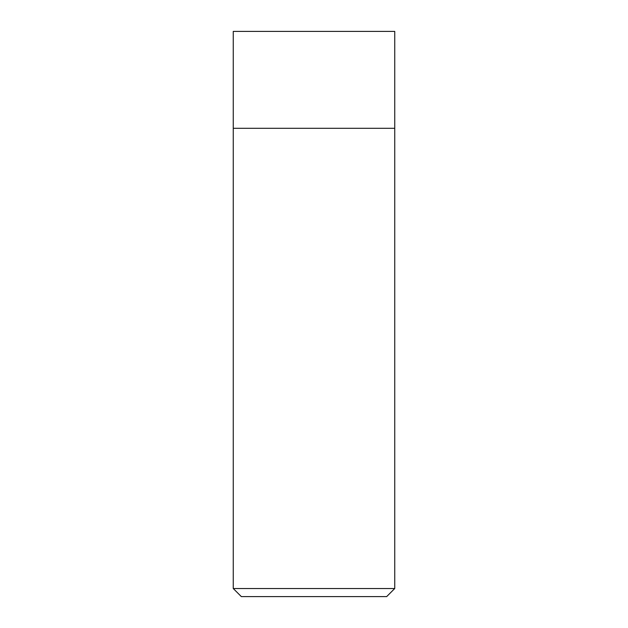 <?xml version="1.0" encoding="UTF-8"?>
<svg xmlns="http://www.w3.org/2000/svg" width="628" height="628" viewBox="0 0 628 628"><rect width="100%" height="100%" fill="white"/><g stroke="black" fill="none" stroke-linecap="round" stroke-linejoin="round"><path stroke-width="0.94" d="M394.745 588.522L386.667 596.6L241.333 596.6L233.255 588.522L394.745 588.522L394.745 31.4L233.255 31.4L233.255 128.293L394.745 128.293L233.255 128.293L233.255 31.4M233.255 588.522L233.255 128.293"/></g></svg>
